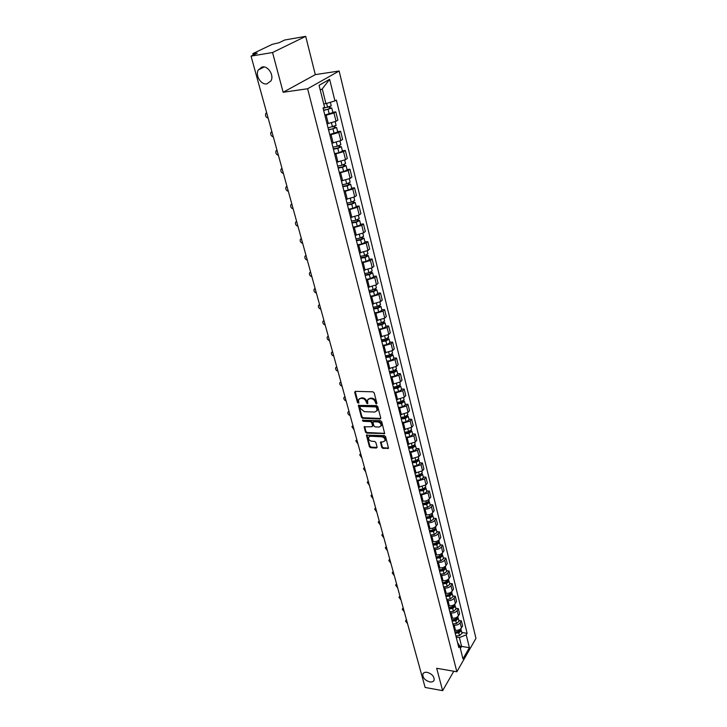 <?xml version="1.0" encoding="UTF-8"?>
<svg xmlns="http://www.w3.org/2000/svg" width="727" height="727" viewBox="0 0 727 727"><rect width="100%" height="100%" fill="white"/><g stroke="black" fill="none" stroke-linecap="round" stroke-linejoin="round"><path stroke-width="1.09" d="M376.395 403.994L376.904 403.331L374.16 392.834L372.915 391.817L355.376 391.353L354.685 392.307L357.493 402.694L358.829 403.103L358.511 399.723L360.719 398.369L362.173 398.414C364.1 398.66 365.408 399.741 366.108 401.64L367.326 403.694L367.817 403.394L367.498 400.023L369.752 398.641L371.215 398.687C373.169 398.932 374.487 400.014 375.177 401.931L376.395 403.994M427.167 672.348C424.841 672.021 423.387 672.657 422.814 674.247C422.705 677.846 425.031 680.399 429.775 681.899C432.12 682.235 433.583 681.599 434.164 679.99C434.246 676.383 431.92 673.838 427.167 672.348M262.302 66.966L258.285 69.937C255.013 75.435 261.029 85.123 266.909 83.887L271.007 80.842C274.233 75.363 268.172 65.666 262.302 66.966M381.739 447.414L382.947 448.405L388.518 448.259L385.601 436.627L384.383 435.618L366.417 435.164L369.398 446.714L370.597 447.705L376.395 448.032L377.095 447.15L375.832 442.407L374.623 441.416L371.742 441.262C369.416 440.698 368.344 439.381 368.544 437.327L370.388 436.227L381.757 436.8C384.101 437.363 385.174 438.672 384.992 440.744L383.093 441.871L380.485 442.189L381.739 447.414L382.238 446.814L383.438 447.814L388.554 448.059M283.148 92.274L315.309 74.627L305.694 36.35L272.552 52.517L283.148 92.274L307.621 88.749L456.865 671.757L436.682 668.295L442.634 690.65L425.131 687.46L251.051 56.124L257.24 53.162L253.959 53.716L254.205 54.616M272.552 52.517L251.051 56.124M380.039 419.016L380.757 418.089L377.758 406.593L376.522 405.575L358.375 405.412L361.446 417.307L362.655 418.307L380.039 419.016L380.784 418.416M381.711 421.715L384.665 433.528L366.653 433.11L365.454 432.111L364.163 426.831L371.842 426.74L372.551 425.831L371.697 422.623L370.47 421.615L363.182 421.306L362.346 420.261L380.485 420.706L381.711 421.715M305.694 36.35L284.748 39.994L279.004 42.748L272.371 44.292L253.232 53.416L253.959 53.716M315.309 74.627L339.136 71.01L475.949 638.37L456.865 671.757M442.634 690.65L453.802 671.23M327.032 123.817L336.019 121.291L333.966 113.012L324.951 115.538M333.966 113.012L335.81 111.867L332.821 112.249M336.019 121.291L337.855 120.128L335.81 111.867M337.637 131.66L340.609 131.305L338.791 132.496L329.849 135.013M331.903 143.164L340.809 140.647L342.617 139.439L340.609 131.305M342.372 150.753L345.325 150.444L343.535 151.67L334.674 154.179M336.692 162.194L345.525 159.686L347.297 158.441L345.325 150.444M347.024 169.545L349.969 169.264L348.206 170.527L339.418 173.035M341.399 180.914L350.16 178.424L351.913 177.134L349.969 169.264M351.614 188.039L354.54 187.784L352.804 189.093L344.089 191.583M346.034 199.343L354.721 196.853L356.448 195.536L354.54 187.784M356.121 206.241L359.038 206.023L357.33 207.359L348.678 209.849M350.605 217.482L359.22 215.001L360.919 213.647L359.038 206.023M360.565 224.152L363.464 223.961L361.773 225.343L353.204 227.815M355.094 235.339L363.636 232.867L365.317 231.477L363.464 223.961M364.945 241.791L367.817 241.637L366.163 243.045L357.657 245.508M359.52 252.914L367.989 250.452L369.643 249.025L367.817 241.637M369.243 259.157L372.115 259.03L370.47 260.475L362.037 262.929M363.873 270.217L372.279 267.763L373.905 266.309L372.115 259.03M373.487 276.26L376.332 276.16L374.723 277.632L366.353 280.086M368.153 287.256L376.495 284.811L378.104 283.321L376.332 276.16M377.667 293.108L380.494 293.026L378.903 294.535L370.597 296.97M372.378 304.04L380.657 301.605L382.238 300.087L380.494 293.026M381.775 309.693L384.592 309.638L383.029 311.174L374.787 313.61M376.541 320.571L384.747 318.144L386.31 316.59L384.592 309.638M385.828 326.032L388.636 326.005L387.082 327.577L378.912 329.994M380.63 336.855L388.781 334.438L390.317 332.857L388.636 326.005M389.817 342.135L392.607 342.126L391.081 343.726L382.965 346.134M384.674 352.895L392.753 350.487L394.27 348.878L392.607 342.126M393.752 357.993L396.524 358.02L395.025 359.638L386.973 362.037M388.645 368.698L396.669 366.299L398.169 364.663L396.524 358.02M397.633 373.623L400.386 373.669L398.905 375.314L390.917 377.704M392.562 384.265L400.532 381.884L402.004 380.221L400.386 373.669M401.449 389.027L404.194 389.099L402.731 390.762L394.797 393.153M396.424 399.614L404.33 397.233L405.784 395.552L404.194 389.099M405.212 404.212L407.947 404.303L406.493 405.993L398.623 408.365M400.232 414.744L408.074 412.373L409.51 410.664L407.947 404.303M408.919 419.179L411.636 419.288L410.21 421.006L402.404 423.368M403.985 429.648L411.764 427.285L413.19 425.559L411.636 419.288M412.582 433.928L415.281 434.055L413.872 435.8L406.12 438.154M407.683 444.342L415.408 441.998L416.807 440.244L415.281 434.055M416.189 448.468L418.879 448.623L417.489 450.386L409.792 452.73M411.328 458.837L418.997 456.492L420.379 454.72L418.879 448.623M419.743 462.817L422.414 462.981L421.042 464.762L413.409 467.107M414.917 473.123L422.532 470.787L423.905 468.997L422.414 462.981M423.25 476.957L425.913 477.139L424.559 478.948L416.971 481.274M418.461 487.208L426.031 484.882L427.376 483.073L425.913 477.139M426.704 490.898L429.357 491.107L428.021 492.933L420.488 495.251M421.96 501.103L423.069 501.194C425.849 501.248 427.976 500.449 429.466 498.786L430.802 496.959L429.357 491.107M430.12 504.656L432.756 504.883L431.429 506.719C429.957 508.391 427.83 509.191 425.059 509.127L423.95 509.036M425.404 514.807L426.513 514.907C429.275 514.98 431.393 514.171 432.865 512.499L434.173 510.654L432.756 504.883M433.483 518.224L436.1 518.469L434.801 520.323C433.337 522.004 431.229 522.813 428.476 522.731L427.376 522.631M428.812 528.32L429.911 528.429C432.656 528.511 434.755 527.711 436.209 526.021L437.509 524.158L436.1 518.469M436.8 531.61L439.408 531.873L438.117 533.745C436.673 535.436 434.582 536.244 431.847 536.144L430.748 536.035M432.165 541.651L433.256 541.769C435.991 541.869 438.072 541.07 439.517 539.37L440.798 537.48L439.408 531.873M440.071 544.814L442.67 545.086L441.398 546.986C439.971 548.694 437.89 549.494 435.164 549.385L434.074 549.267M435.473 554.81L436.563 554.928C439.281 555.046 441.353 554.247 442.77 552.529L444.033 550.63L442.67 545.086M443.306 557.845L445.887 558.136L444.633 560.044C443.216 561.762 441.153 562.562 438.445 562.444L437.363 562.316M438.735 567.787L439.817 567.914C442.525 568.041 444.579 567.242 445.987 565.515L447.232 563.598L445.887 558.136M446.496 570.704L449.059 571.004L447.823 572.931C446.423 574.666 444.379 575.466 441.68 575.33L440.598 575.193M441.961 580.591L443.034 580.728C445.724 580.873 447.768 580.073 449.159 578.328L450.395 576.402L449.059 571.004M449.64 583.39L452.194 583.708L450.967 585.644C449.586 587.398 447.55 588.188 444.869 588.043L443.797 587.907M445.142 593.232L446.214 593.368C448.886 593.523 450.913 592.732 452.285 590.978L453.512 589.034L452.194 583.708M452.748 595.913L455.293 596.249L454.075 598.194C452.712 599.957 450.695 600.756 448.023 600.593L446.951 600.447M448.277 605.7L449.341 605.845C452.003 606.018 454.021 605.218 455.375 603.455L456.583 601.502L455.293 596.249M455.811 608.272L458.337 608.617L457.147 610.58C455.793 612.352 453.784 613.152 451.131 612.97L450.068 612.825M451.376 618.014L452.439 618.168C455.084 618.35 457.083 617.55 458.428 615.778L459.618 613.806L458.337 608.617M458.837 620.467L461.354 620.831L460.173 622.812C458.828 624.593 456.838 625.384 454.202 625.193L453.139 625.038M454.43 630.164L455.484 630.318C458.119 630.518 460.1 629.718 461.436 627.937L462.617 625.947L461.354 620.831M323.733 103.934L325.941 103.634L322.261 88.894L320.253 90.048M460.364 648.511L461.6 646.394L459.391 637.597L466.225 634.844L469.388 647.684L462.963 658.889L459.728 645.976L458.81 647.557L323.07 108.059L324.551 107.169L319.062 85.304L329.631 79.316L334.938 100.908L325.941 103.634M466.225 634.844L467.125 633.308L336.365 100.044L334.938 100.908M307.621 88.749L339.136 71.01M459.764 646.112L469.388 647.684M459.391 637.597L456.174 637.097M461.818 632.508L467.125 633.308M459.728 645.976L457.556 642.586M261.102 67.302L261.393 68.374M329.631 79.316L322.261 88.894M376.913 403.421L375.686 401.359C375.005 399.45 373.678 398.369 371.733 398.114L371.215 398.687M368.198 399.087L371.733 398.114M359.211 398.796L362.691 397.851C364.618 398.096 365.935 399.168 366.626 401.077L367.844 403.121M355.185 391.371L358.011 402.131L358.856 402.831M358.856 405.003L361.964 416.735L363.173 417.734L380.548 418.434M376.668 407.62L375.804 406.911L360.483 406.384L360.001 406.675L360.374 408.447L364.282 411.655L374.732 412.045L377.004 410.655L376.668 407.62L377.177 407.047L376.313 406.338L375.804 406.911M360.228 406.429L361.01 405.811L376.313 406.338M376.84 411.009L377.513 410.073L377.549 408.465L377.04 409.037M377.177 407.047L377.549 408.465M364.636 426.44L365.963 431.538L367.162 432.529L384.701 433.347M372.578 426.14L373.06 425.25L372.206 422.042L370.988 421.042L363.7 420.733L363.182 421.306M362.837 419.97L363.7 420.733M379.149 427.067L381.048 425.922C381.248 423.814 380.166 422.487 377.795 421.933L373.751 421.76L373.042 422.678L373.896 425.886L375.114 426.885L379.149 427.067M380.957 426.14L381.548 425.34C381.748 423.232 380.666 421.905 378.304 421.351L377.795 421.933M373.351 421.842L374.26 421.178L378.304 421.351M380.948 441.789L382.238 446.814M384.91 440.935L385.492 440.153C385.673 438.09 384.601 436.773 382.257 436.218L381.757 436.8M369.125 436.554L370.897 435.646L382.257 436.218M366.881 434.773L369.907 446.124L371.097 447.114L377.131 447.423M323.606 110.195L328.422 109.177L330.212 107.887L331.776 108.041L332.893 112.531M323.688 110.513L331.776 108.041M324.833 115.048L332.902 112.567M329.086 107.042L329.54 108.85M266.655 112.712L265.728 113.566C265.128 115.857 265.946 117.392 268.163 118.183M323.151 108.368L331.239 105.888L330.349 102.298M329.922 106.742L330.212 107.887M328.513 129.688L333.293 128.706L335.02 127.952L334.266 127.852L335.047 127.352L336.61 127.552L337.71 131.969M328.604 130.033L336.61 127.552M329.722 134.495L337.719 132.005M333.966 126.625L334.402 128.379M271.843 131.523L270.898 132.396C270.335 134.622 271.144 136.131 273.325 136.912M328.068 127.925L336.083 125.407M334.793 126.325L335.047 127.352M333.339 148.871L338.091 147.908L339.791 147.145L339.046 147.027L339.809 146.509L341.372 146.745L342.453 151.098M333.429 149.235L337.828 148.353L341.372 146.745M334.538 153.624L338.918 152.743L342.462 151.134M338.764 145.891L339.182 147.581M276.951 150.044L275.996 150.925C275.451 153.106 276.26 154.578 278.414 155.351M332.911 147.163L337.301 146.272L340.845 144.637M339.582 145.591L339.809 146.509M338.091 167.746L342.808 166.81L344.489 166.029L343.744 165.892L344.498 165.356L346.061 165.638L347.115 169.909M338.182 168.137L342.544 167.274L346.061 165.638M339.273 172.453L343.626 171.59L347.124 169.954M343.48 164.847L343.889 166.483M281.976 168.282L281.004 169.164C280.486 171.29 281.294 172.735 283.421 173.499M337.673 166.092L342.035 165.229L345.543 163.548M344.298 164.547L344.498 165.356M342.762 186.312L347.442 185.403L349.105 184.603L348.36 184.458L349.105 183.904L350.668 184.222L351.704 188.429M342.862 186.73L347.197 185.894L350.668 184.222M343.935 190.974L348.26 190.147L351.723 188.475M348.124 183.504L348.515 185.085M286.929 186.23L285.947 187.121C285.457 189.202 286.256 190.619 288.346 191.374M342.353 184.713L346.688 183.876L350.16 182.168M348.933 183.195L349.105 183.904M347.361 204.587L352.013 203.714L353.658 202.897L352.913 202.724L353.64 202.161L355.203 202.515L356.23 206.65M347.47 205.023L351.768 204.214L355.203 202.515M348.524 209.212L352.813 208.404L356.239 206.695M352.695 201.861L353.077 203.387M291.791 203.914L290.809 204.805C290.337 206.831 291.136 208.222 293.199 208.967M346.97 203.042L351.277 202.233L354.703 200.488M353.495 201.552L353.64 202.161M351.886 222.58L356.503 221.726L358.129 220.899L357.384 220.708L358.111 220.127L359.665 220.526L360.674 224.588M351.995 223.035L356.275 222.244L359.665 220.526M353.031 227.151L357.302 226.37L360.683 224.643M357.193 219.927L357.557 221.399M296.607 221.317L295.598 222.217C295.153 224.198 295.944 225.561 297.979 226.306M351.505 221.09L355.785 220.299L359.174 218.527M357.984 219.618L358.111 220.127M356.339 240.292L360.928 239.465L362.537 238.62L361.792 238.411L362.509 237.82L364.063 238.247L365.054 242.255M356.457 240.773L360.701 240.001L364.063 238.247M357.484 244.817L361.719 244.063L365.063 242.3M361.619 237.72L361.973 239.138M301.332 238.465L300.315 239.365C299.887 241.3 300.678 242.645 302.686 243.372M355.976 238.847L360.219 238.083L363.573 236.284M360.728 257.731L365.281 256.922L366.881 256.068L366.135 255.84L366.835 255.232L368.389 255.704L369.361 259.639M360.856 258.221L365.063 257.476L368.389 255.704M361.855 262.22L366.063 261.475L369.38 259.693M365.981 255.232L366.326 256.595M305.985 255.359L304.958 256.249C304.558 258.149 305.34 259.466 307.321 260.193M360.374 256.34L364.59 255.586L367.907 253.759M365.045 274.897L369.57 274.115L371.152 273.252L370.406 273.007L371.106 272.38L372.651 272.889L373.614 276.76M365.181 275.415L369.361 274.688L372.651 272.889M366.163 279.341L370.343 278.623L373.623 276.814M370.279 272.471L370.606 273.788M310.574 271.998L309.538 272.889C309.157 274.751 309.938 276.042 311.892 276.76M364.709 273.552L368.898 272.825L372.179 270.971M369.298 291.809L373.796 291.045L375.359 290.173L374.614 289.909L375.305 289.273L376.85 289.809L377.795 293.626M369.434 292.345L373.596 291.636L376.85 289.809M370.406 296.207L374.559 295.516L377.804 293.681M374.505 289.455L374.823 290.727M315.1 288.392L314.055 289.282C313.682 291.109 314.464 292.372 316.39 293.09M368.971 290.509L373.133 289.8L376.377 287.928M373.487 308.457L377.958 307.721L379.503 306.83L378.767 306.558L379.439 305.913L380.984 306.485L381.911 310.229M373.633 309.011L377.758 308.33L380.984 306.485M374.587 312.828L378.712 312.147L381.92 310.293M378.667 306.176L378.976 307.403M319.553 304.549L318.499 305.44C318.153 307.221 318.926 308.466 320.825 309.175M373.178 307.212L377.313 306.521L380.521 304.622M377.622 324.869L382.057 324.151L383.583 323.251L382.847 322.961L383.465 322.352M377.758 325.432L381.866 324.769L385.046 322.897L383.556 322.297M378.703 329.186L382.802 328.531L385.964 326.596M382.765 322.643L383.065 323.824M323.942 320.471L322.888 321.361C322.552 323.097 323.324 324.324 325.196 325.024M377.313 323.66L381.421 322.988L384.592 321.061M381.684 341.027L386.092 340.327L387.609 339.418L386.873 339.118L387.309 338.664M381.829 341.608L385.91 340.972L389.063 339.073L387.718 338.446M382.765 345.307L386.837 344.671L389.963 342.708M386.809 338.873L387.091 340.009M328.268 336.156L327.205 337.046C326.886 338.755 327.65 339.954 329.513 340.654M381.393 339.863L385.474 339.218L388.609 337.264M385.692 356.948L390.072 356.266L391.571 355.349L391.135 354.712M385.837 357.548L389.89 356.921L393.016 355.012L391.798 354.367M386.755 361.192L390.799 360.574L393.898 358.593M390.79 354.858L391.062 355.948M332.53 351.623L331.467 352.504C331.158 354.176 331.921 355.358 333.757 356.057M385.41 355.821L389.463 355.194L392.571 353.222M389.636 372.633L393.989 371.979L395.47 371.052L394.915 370.525M389.79 373.251L393.816 372.642L396.906 370.715L395.797 370.052M390.699 376.84L394.716 376.241L397.778 374.241M394.706 370.606L394.97 371.661M336.737 366.871L335.665 367.753C335.374 369.389 336.128 370.552 337.946 371.243M389.363 371.552L393.389 370.943L396.469 368.943M393.525 388.091L397.851 387.455L399.314 386.519L398.66 386.092M393.689 388.727L397.687 388.136L400.741 386.182L399.723 385.51M394.579 392.262L398.569 391.68L401.604 389.654M398.569 386.128L398.823 387.137M340.881 381.902L339.809 382.775C339.527 384.383 340.281 385.528 342.072 386.21M393.262 387.055L397.26 386.464L400.313 384.447M397.36 403.331L401.658 402.713L403.112 401.767L402.404 401.413M397.524 403.976L401.495 403.403L404.521 401.44L403.585 400.759M398.396 407.465L402.367 406.902L405.375 404.857M344.971 396.724L343.889 397.596C343.626 399.159 344.371 400.286 346.143 400.977M397.106 402.322L401.086 401.758L404.094 399.714M344.562 396.86L344.88 396.406M401.14 418.352L405.412 417.752L406.847 416.798L406.275 416.444M401.304 419.006L405.248 418.461L408.256 416.471L407.374 415.78M402.167 422.451L406.111 421.896L409.083 419.833M348.996 411.346L347.915 412.2C347.66 413.745 348.406 414.853 350.15 415.526M400.895 417.38L404.848 416.825L407.829 414.772M348.569 411.482L348.905 411M404.866 433.156L409.101 432.574L410.528 431.611L410.064 431.265M405.03 433.828L408.956 433.292L411.927 431.284L411.109 430.602M405.884 437.218L409.801 436.682L412.745 434.601M352.977 425.758L351.886 426.613L354.113 429.884M404.63 432.22L408.556 431.684L411.509 429.612M352.522 425.904L352.877 425.395M408.538 447.75L412.754 447.187L414.163 446.214L413.781 445.878M408.71 448.432L412.609 447.914L415.544 445.896L414.781 445.206M409.546 451.776L413.445 451.258L416.362 449.168M356.893 439.971L355.803 440.816L358.02 444.043M408.31 446.851L412.209 446.333L415.135 444.242M356.403 440.135L356.784 439.59M412.154 462.136L416.344 461.59L417.425 460.3M412.336 462.835L416.207 462.336L419.115 460.3L418.398 459.609M413.163 466.134L417.025 465.634L419.915 463.517M360.765 453.993L359.665 454.829L361.864 458.01M411.936 461.281L415.817 460.773L418.716 458.664M360.238 454.166L360.647 453.593M415.726 476.33L419.888 475.803L421.015 474.513M415.908 477.039L419.752 476.548L422.641 474.504L421.96 473.813M416.725 480.293L420.57 479.802L423.432 477.675M364.572 467.824L363.473 468.661L365.672 471.787M415.517 475.503L419.37 475.013L422.242 472.886M364.018 468.015L364.454 467.406M419.243 490.325L423.387 489.807L424.55 488.535M419.424 491.043L423.25 490.571L426.113 488.508L425.468 487.817M420.233 494.251L424.059 493.778L426.885 491.634M368.335 481.474L367.235 482.292L369.416 485.382M419.052 489.525L422.878 489.053L425.722 486.917M367.753 481.674L368.216 481.029M422.723 504.12L426.831 503.629L428.021 502.375M422.905 504.856L426.704 504.402L429.539 502.321L428.93 501.63M423.696 508.019L427.494 507.564L430.302 505.401M372.051 494.942L370.952 495.75L373.115 498.795M422.523 503.366L426.331 502.902L429.148 500.749M371.433 495.151L371.924 494.478M426.14 517.733L430.23 517.251L431.447 516.016M426.331 518.478L430.111 518.042L432.919 515.943L432.338 515.261M427.112 521.595L430.893 521.159L433.674 518.987M375.714 508.228L374.614 509.027L376.759 512.026M425.958 517.006L429.739 516.561L432.529 514.389M375.068 508.446L375.577 507.746M429.521 531.164L433.583 530.701L434.81 529.483M429.712 531.919L433.465 531.492L436.245 529.383L435.7 528.702M430.484 534.999L434.237 534.572L436.991 532.382M379.33 521.332L378.222 522.131L380.366 525.094M429.348 530.465L433.101 530.038L435.873 527.847M378.658 521.568L379.194 520.841M432.856 544.414L436.891 543.96L438.136 542.769M433.047 545.177L436.782 544.759L439.535 542.642L439.008 541.969M433.81 548.213L437.536 547.794L440.271 545.595M382.893 534.272L381.793 535.063L383.92 537.98M432.683 543.741L436.418 543.323L439.163 541.124M382.202 534.509L382.756 533.763M436.145 557.482L440.153 557.046L441.407 555.873M436.336 558.254L440.053 557.854L442.779 555.728L442.28 555.055M437.091 561.253L440.798 560.853L443.506 558.636M386.419 547.04L385.31 547.822L387.427 550.702M435.982 556.846L439.699 556.437L442.407 554.228M385.701 547.295L386.273 546.513M439.39 570.377L443.379 569.95L444.633 568.805M439.59 571.168L443.279 570.777L445.978 568.632L445.497 567.969M440.326 574.121L444.015 573.73L446.696 571.504M389.89 559.645L388.791 560.417L390.89 563.261M439.235 569.768L442.925 569.377L445.615 567.151M389.154 559.908L389.745 559.108M442.589 583.099L446.56 582.691L447.814 581.573M442.788 583.899L446.46 583.517L449.141 581.373L448.677 580.709M443.525 586.816L447.187 586.444L449.84 584.199M393.325 572.094L392.216 572.849L394.307 575.657M442.443 582.518L446.114 582.136L448.777 579.91M392.571 572.358L393.171 571.531M445.751 595.658L449.695 595.268L450.949 594.168M445.951 596.467L449.595 596.104L452.258 593.941L451.812 593.277M446.678 599.348L450.313 598.984L452.948 596.731M396.715 584.381L395.606 585.126L397.687 587.898M445.606 595.104L449.259 594.741L451.894 592.496M395.933 584.644L396.551 583.799M448.868 608.054L452.785 607.672L454.048 606.609M449.077 608.872L452.694 608.517L455.329 606.345L454.902 605.691M449.786 611.707L453.403 611.362L456.02 609.099M400.059 596.503L398.95 597.249L401.013 599.984M448.732 607.527L452.358 607.172L454.975 604.919M399.259 596.785L399.895 595.922M451.949 620.295L455.847 619.922L457.101 618.877M452.158 621.112L455.756 620.776L458.364 618.595L457.955 617.941M452.857 623.92L456.456 623.575L459.046 621.312M403.358 608.481L402.249 609.208L404.303 611.916M451.821 619.786L455.429 619.449L458.019 617.178M402.549 608.763L403.194 607.881M454.984 632.372L458.855 632.008L460.109 631M455.193 633.199L458.773 632.872L461.363 630.682L460.973 630.036M455.893 635.971L459.464 635.643L462.027 633.362M406.62 620.313L405.512 621.031L407.556 623.702M454.866 631.89L458.446 631.563L461.018 629.282M405.793 620.594L406.448 619.695M458.428 615.778L457.147 610.58M455.375 603.455L454.075 598.194M452.285 590.978L450.967 585.644M449.159 578.328L447.823 572.931M445.987 565.515L444.633 560.044M442.77 552.529L441.398 546.986M439.517 539.37L438.117 533.745M436.209 526.021L434.801 520.323M432.865 512.499L431.429 506.719M429.466 498.786L428.021 492.933M426.031 484.882L424.559 478.948M422.532 470.787L421.042 464.762M418.997 456.492L417.489 450.386M415.408 441.998L413.872 435.8M411.764 427.285L410.21 421.006M408.074 412.373L406.493 405.993M404.33 397.233L402.731 390.762M400.532 381.884L398.905 375.314M396.669 366.299L395.025 359.638M392.753 350.487L391.081 343.726M388.781 334.438L387.082 327.577M384.747 318.144L383.029 311.174M380.657 301.605L378.903 294.535M376.495 284.811L374.723 277.632M372.279 267.763L370.47 260.475M367.989 250.452L366.163 243.045M363.636 232.867L361.773 225.343M359.22 215.001L357.33 207.359M354.721 196.853L352.804 189.093M350.16 178.424L348.206 170.527M345.525 159.686L343.535 151.67M340.809 140.647L338.791 132.496M461.436 627.937L460.173 622.812M455.484 630.318L454.202 625.193M452.439 618.168L451.131 612.97M449.341 605.845L448.023 600.593M446.214 593.368L444.869 588.043M443.034 580.728L441.68 575.33M439.817 567.914L438.445 562.444M436.563 554.928L435.164 549.385M433.256 541.769L431.847 536.144M429.911 528.429L428.476 522.731M426.513 514.907L425.059 509.127M423.069 501.194L421.596 495.341M419.579 487.299L418.089 481.356M416.044 473.204L414.526 467.179M412.454 458.91L410.919 452.794M408.81 444.406L407.256 438.208M405.121 429.702L403.54 423.414M401.377 414.781L399.777 408.41M397.578 399.65L395.951 393.18M393.725 384.292L392.071 377.731M389.808 368.707L388.136 362.046M385.837 352.895L384.147 346.134M381.811 336.846L380.085 329.985M377.722 320.552L375.968 313.591M373.569 304.013L371.788 296.943M369.352 287.22L367.553 280.04M365.072 270.171L363.236 262.874M360.719 252.851L358.865 245.444M356.312 235.266L354.422 227.742M351.823 217.4L349.905 209.758M347.27 199.253L345.316 191.483M342.635 180.805L340.654 172.917M337.928 162.066L335.919 154.042M333.148 143.019L331.103 134.868M328.286 123.663L326.214 115.375M375.686 401.359L375.177 401.931M370.27 398.078L369.752 398.641M366.981 402.422L366.463 402.985M366.626 401.077L366.108 401.64M362.691 397.851L362.173 398.414M361.246 397.805L360.719 398.369M358.011 402.131L357.493 402.694M355.212 391.753L354.685 392.307M376.041 402.713L375.532 403.285M363.173 417.734L362.655 418.307M361.964 416.735L361.446 417.307M358.884 405.357L358.366 405.93M361.01 405.811L360.483 406.384M384.447 433.365L383.947 433.955M367.162 432.529L366.653 433.11M365.963 431.538L365.454 432.111M364.663 426.749L364.154 427.331M373.06 425.25L372.551 425.831M372.206 422.042L371.697 422.623M370.988 421.042L370.47 421.615M374.26 421.178L373.751 421.76M380.975 442.071L380.485 442.661M370.897 435.646L370.388 436.227M376.895 447.441L376.395 448.032M371.097 447.114L370.597 447.705M369.907 446.124L369.398 446.714M366.917 435.073L366.408 435.655M388.3 448.086L387.8 448.677M383.438 447.814L382.947 448.405M328.141 109.577L329.276 114.112M326.614 103.434L327.604 107.423M333.021 129.124L334.138 133.586M331.503 123.027L332.493 127.007M337.828 148.353L338.918 152.743M336.337 142.41L337.301 146.272M342.544 167.274L343.626 171.59M341.099 161.476L342.035 165.229M347.197 185.894L348.26 190.147M345.779 180.232L346.688 183.876M351.768 204.214L352.813 208.404M350.396 198.698L351.277 202.233M356.275 222.244L357.302 226.37M354.93 216.864L355.785 220.299M360.701 240.001L361.719 244.063M359.392 234.748L360.219 238.083M365.063 257.476L366.063 261.475M363.791 252.36L364.59 255.586M369.361 274.688L370.343 278.623M368.116 269.69L368.898 272.825M373.596 291.636L374.559 295.516M372.378 286.756L373.133 289.8M377.758 308.33L378.712 312.147M376.568 303.568L377.313 306.521M381.866 324.769L382.802 328.531M380.703 320.125L381.421 322.988M385.91 340.972L386.837 344.671M384.774 336.437L385.474 339.218M389.89 356.921L390.799 360.574M388.791 352.504L389.463 355.194M393.816 372.642L394.716 376.241M392.734 368.325L393.389 370.943M397.687 388.136L398.569 391.68M396.633 383.929L397.26 386.464M402.376 401.422L402.622 402.394M401.495 403.403L402.367 406.902M400.468 399.296L401.086 401.758M406.129 416.498L406.366 417.434M405.248 418.461L406.111 421.896M404.248 414.445L404.848 416.825M409.837 431.356L410.055 432.256M408.956 433.292L409.801 436.682M407.974 429.375L408.556 431.684M413.481 446.005L413.699 446.869M412.609 447.914L413.445 451.258M411.655 444.097L412.209 446.333M417.08 460.445L417.28 461.272M416.207 462.336L417.025 465.634M415.271 458.601L415.817 460.773M420.624 474.695L420.824 475.485M419.752 476.548L420.57 479.802M418.843 472.913L419.37 475.013M424.123 488.735L424.304 489.489M423.25 490.571L424.059 493.778M422.369 487.017L422.878 489.053M427.567 502.584L427.749 503.311M426.704 504.402L427.494 507.564M425.84 500.93L426.331 502.902M430.966 516.243L431.138 516.933M430.111 518.042L430.893 521.159M429.266 514.652L429.739 516.561M434.328 529.719L434.492 530.383M433.465 531.492L434.237 534.572M432.647 528.193L433.101 530.038M437.636 543.014L437.79 543.642M436.782 544.759L437.536 547.794M435.973 541.542L436.418 543.323M440.898 556.128L441.044 556.728M440.053 557.854L440.798 560.853M439.262 554.71L439.699 556.437M444.124 569.068L444.261 569.641M443.279 570.777L444.015 573.73M442.507 567.705L442.925 569.377M447.296 581.836L447.432 582.382M446.46 583.517L447.187 586.444M445.706 580.528L446.114 582.136M450.44 594.441L450.567 594.95M449.595 596.104L450.313 598.984M448.868 593.177L449.259 594.741M453.53 606.872L453.657 607.363M452.694 608.517L453.403 611.362M451.985 605.673L452.358 607.172M456.592 619.15L456.701 619.613M455.756 620.776L456.456 623.575M455.066 617.995L455.429 619.449M458.773 632.872L459.464 635.643M458.101 630.155L458.446 631.563M423.487 673.12L422.814 674.247M264.192 66.975L258.285 69.937M253.196 55.098L252.823 53.743M377.513 410.073L377.004 410.655M373.051 425.74L372.542 426.322M381.548 425.34L381.048 425.922M385.492 440.153L384.992 440.744M335.174 121.745L336.092 125.444M339.972 141.111L340.863 144.673M344.698 160.167L345.552 163.593M349.351 178.915L350.169 182.213M353.922 197.362L354.712 200.534M358.429 215.528L359.183 218.573M362.855 233.394L363.591 236.33M367.226 250.997L367.926 253.814M371.515 268.318L372.188 271.026M375.75 285.384L376.395 287.983M379.912 302.178L380.53 304.677M385.046 322.897L385.982 326.65M384.02 318.726L384.61 321.125M389.063 339.073L389.981 342.771M388.054 335.029L388.627 337.319M393.016 355.012L393.916 358.656M392.044 351.086L392.589 353.286M396.906 370.715L397.796 374.305M395.961 366.908L396.488 369.016M400.741 386.182L401.622 389.727M399.832 382.502L400.332 384.51M404.521 401.44L405.393 404.921M403.639 397.86L404.112 399.786M408.256 416.471L409.101 419.906M407.393 413.009L407.847 414.844M411.927 431.284L412.763 434.673M411.091 427.93L411.527 429.684M415.544 445.896L416.38 449.231M414.744 442.643L415.153 444.315M419.115 460.3L419.933 463.59M418.343 457.147L418.734 458.737M422.641 474.504L423.45 477.748M421.887 471.45L422.26 472.959M426.113 488.508L426.903 491.706M425.386 485.554L425.74 486.99M429.539 502.321L430.32 505.483M428.83 499.467L429.166 500.821M432.919 515.943L433.692 519.06M432.229 513.18L432.547 514.471M436.245 529.383L437.009 532.464M435.591 526.712L435.891 527.929M439.535 542.642L440.289 545.677M438.899 540.061L439.181 541.206M442.779 555.728L443.525 558.718M442.161 553.229L442.425 554.31M445.978 568.632L446.714 571.586M445.378 566.224L445.633 567.233M449.141 581.373L449.859 584.29M448.559 579.037L448.795 579.992M452.258 593.941L452.966 596.822M451.694 591.687L451.921 592.578M455.329 606.345L456.038 609.19M454.793 604.173L455.002 605M458.364 618.595L459.064 621.394M457.846 616.496L458.037 617.268M461.363 630.682L462.054 633.453M460.863 628.664L461.045 629.373"/></g></svg>
